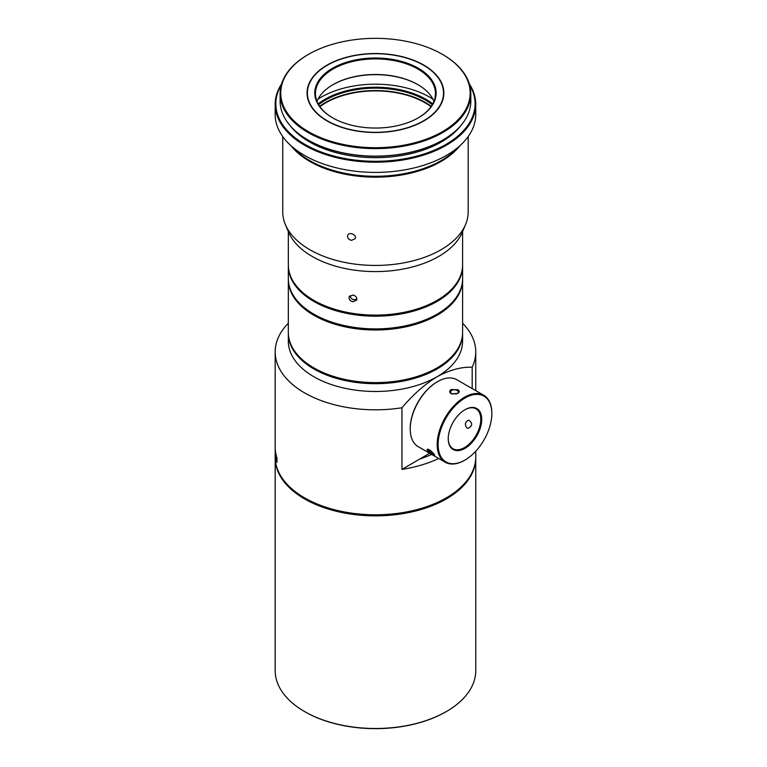 <?xml version="1.0" encoding="UTF-8"?>
<svg xmlns="http://www.w3.org/2000/svg" width="767" height="767" viewBox="0 0 767 767"><rect width="100%" height="100%" fill="white"/><g stroke="black" fill="none" stroke-linecap="round" stroke-linejoin="round"><path stroke-width="1.15" d="M461.207 144.522L455.023 150.418A93.056 53.728 180 0 1 295.889 150.418L289.705 144.522A100.285 57.899 0 0 0 304.547 155.442A100.285 57.899 0 0 0 461.207 144.522A100.285 57.899 0 0 0 475.751 114.504L475.751 104.302A100.285 57.899 180 0 1 413.835 157.791A100.285 57.899 180 0 1 304.547 145.241A100.285 57.899 180 0 1 275.171 104.302A100.285 57.899 180 0 1 281.566 83.958M275.171 104.302L275.171 114.504A100.285 57.899 0 0 0 289.705 144.522M469.356 83.958A100.285 57.899 180 0 1 475.751 104.302M281.249 85.041A99.633 57.525 0 0 0 305.007 144.436A99.633 57.525 0 0 0 428.245 152.547A99.633 57.525 0 0 0 469.663 85.041M460.89 125.539A93.382 53.911 180 0 1 375.456 157.676A93.382 53.911 180 0 1 290.031 125.539M442.655 140.14A94.696 54.678 180 0 1 442.425 140.275A94.696 54.678 180 0 1 308.497 140.275A94.696 54.678 180 0 1 308.267 140.14M280.108 93.564L280.108 101.081A95.357 55.051 0 0 0 308.027 140.006A95.357 55.051 0 0 0 308.037 140.006A95.357 55.051 0 0 0 442.885 140.006A95.357 55.051 0 0 0 470.813 101.081L470.813 93.564A95.357 55.051 180 0 1 411.946 144.426A95.357 55.051 180 0 1 308.037 132.49A95.357 55.051 180 0 1 280.108 93.564A95.357 55.051 180 0 1 308.027 54.63A95.357 55.051 180 0 1 308.267 54.495M442.655 54.495A95.357 55.051 180 0 1 442.885 54.63A95.357 55.051 180 0 1 470.813 93.564M327.327 120.812L327.327 120.812A68.062 39.299 180 0 1 327.327 65.233A68.062 39.299 180 0 1 423.585 65.233A68.062 39.299 180 0 1 423.585 120.812A68.062 39.299 180 0 1 327.327 120.812M308.497 131.684A94.696 54.678 0 0 0 442.425 131.684A94.696 54.678 0 0 0 442.425 54.361A94.696 54.678 0 0 0 308.497 54.361A94.696 54.678 0 0 0 308.497 131.684M448.235 438.436A23.02 13.288 120 0 0 453 448.705A23.02 13.288 120 0 0 464.505 447.564A23.02 13.288 120 0 0 479.548 427.286A23.02 13.288 120 0 0 476.019 408.84A23.02 13.288 120 0 0 464.735 409.846M466.93 427.986L468.043 428.341C472.635 426.001 472.884 423.269 468.771 420.153C465.051 421.706 464.438 424.324 466.93 427.986M457.909 389.741C459.74 390.959 459.73 392.177 457.861 393.385L451.542 393.883C449.289 392.522 449.165 391.065 451.169 389.521L457.909 389.741L457.42 390.528C453.805 389.099 451.466 389.617 450.402 392.09L451.773 393.979M464.744 460.181A38.638 22.31 -60 0 1 464.505 460.325A38.638 22.31 -60 0 1 445.196 462.233A38.638 22.31 -60 0 1 439.27 431.275A38.638 22.31 -60 0 1 464.505 397.229A38.638 22.31 -60 0 1 483.824 395.312A38.638 22.31 -60 0 1 491.829 413.001A38.638 22.31 -60 0 1 491.829 413.269M464.505 460.325L464.975 460.056A37.976 21.927 120 0 0 491.829 413.538A37.976 21.927 120 0 0 464.975 398.035A37.976 21.927 120 0 0 438.12 444.544A37.976 21.927 120 0 0 464.975 460.056L464.505 460.325M483.824 395.312L456.854 379.742A38.638 22.31 120 0 0 437.535 381.659L437.535 381.659A38.638 22.31 120 0 0 410.22 428.974A38.638 22.31 120 0 0 418.216 446.662L445.196 462.233M429.338 449.788C432.272 451.936 434.036 453.738 434.64 455.205C435.157 456.844 424.419 449.347 427.622 449.194L429.338 449.788M464.975 448.369A23.672 13.672 -60 0 1 448.235 438.705A23.672 13.672 -60 0 1 464.975 409.712A23.672 13.672 -60 0 1 481.714 419.376A23.672 13.672 -60 0 1 464.975 448.369M410.22 428.705A37.976 21.927 -60 0 1 410.22 428.437A37.976 21.927 -60 0 1 437.075 381.928A37.976 21.927 -60 0 1 437.305 381.793M457.621 393.519L458.618 392.09L457.42 390.528M428.139 449.261L428.091 449.309C429.06 451.38 431.121 453.096 434.275 454.486M319.925 106.69A70.075 40.459 180 0 1 425.014 102.759A70.075 40.459 180 0 1 430.987 106.69M319.657 106.306A70.698 40.814 180 0 1 425.445 102.51A70.698 40.814 180 0 1 431.255 106.306M446.145 711.671A99.633 57.525 180 0 1 445.905 711.805A99.633 57.525 180 0 1 305.007 711.805A99.633 57.525 180 0 1 304.777 711.671M304.547 498.905A100.285 57.899 180 0 1 275.171 457.957L275.171 670.588A100.285 57.899 0 0 0 304.547 711.536A100.285 57.899 0 0 0 446.375 711.536A100.285 57.899 0 0 0 475.751 670.588L475.751 457.957A100.285 57.899 180 0 1 413.835 511.455A100.285 57.899 180 0 1 304.547 498.905M475.741 457.42A100.285 57.899 180 0 1 475.751 457.957M305.007 498.099C341.689 520.39 409.233 520.39 445.905 498.09L446.375 497.821A100.285 57.899 0 0 0 475.751 456.883L475.751 451.226M472.184 388.591L472.184 367.211C461.245 366.818 449.539 369.991 437.075 376.741C424.707 384.315 413.01 394.65 401.966 407.756L401.966 469.423L429.625 453.249M462.587 332.849A87.131 50.306 180 0 1 462.597 333.386A87.131 50.306 180 0 1 408.801 379.866A87.131 50.306 180 0 1 313.847 368.956A87.131 50.306 180 0 1 288.325 333.386A87.131 50.306 180 0 1 288.325 332.849M288.325 333.386L288.325 341.171A87.131 50.306 0 0 0 313.847 376.741A87.131 50.306 0 0 0 437.075 376.741A87.131 50.306 0 0 0 462.597 341.171L462.597 333.386M275.171 447.727L275.171 456.883A100.285 57.899 0 0 0 401.966 512.73A100.285 57.899 0 0 0 446.375 497.821M401.966 407.756A100.285 57.899 180 0 1 275.171 351.909A100.285 57.899 180 0 1 288.325 323.243M462.597 323.243A100.285 57.899 180 0 1 475.751 351.909A100.285 57.899 180 0 1 472.184 367.211M401.966 469.423A100.285 57.899 0 0 0 438.734 458.503M276.714 458.388L276.849 462.07A100.285 57.899 0 0 0 276.964 462.405L276.964 457.544A100.285 57.899 180 0 1 276.887 457.333L276.964 458.35M276.341 455.627L276.369 460.229L276.187 454.917M275.842 453.518L275.871 458.12L275.727 452.798M275.487 451.408L275.506 456.01L275.382 450.651M275.267 449.289L275.209 448.532M275.171 451.514L275.171 451.514A100.285 57.899 0 0 0 275.171 451.849L275.171 446.998A100.285 57.899 180 0 1 275.171 446.777L275.18 447.199M431.648 454.419A90.333 52.156 180 0 1 420.239 458.877M314.077 368.016A86.479 49.932 0 0 0 314.307 368.15A86.479 49.932 0 0 0 436.605 368.15A86.479 49.932 0 0 0 436.845 368.016M314.307 368.15L313.847 367.882A87.131 50.306 0 0 0 437.075 367.882A87.131 50.306 0 0 0 462.597 332.312L462.597 279.696A87.131 50.306 180 0 1 408.801 326.167A87.131 50.306 180 0 1 313.847 315.266A87.131 50.306 180 0 1 288.325 279.696A87.131 50.306 180 0 1 288.325 279.14M275.219 452.405L275.295 453.201M275.219 449.213L275.267 450.018M275.391 454.534L275.391 451.332L275.554 455.339M275.391 451.332L275.526 452.156M275.698 456.643L275.698 453.45L275.938 457.468M275.698 453.45L275.899 454.285M276.139 458.752L276.149 455.55L276.456 459.586M276.149 455.55L276.417 456.403M276.599 460.363L276.312 459.04M276.273 455.521L276.35 455.013M276.369 458.887L276.571 459.654M311.412 312.706A86.479 49.932 0 0 0 314.307 314.46A86.479 49.932 0 0 0 439.501 312.706M462.587 279.14A87.131 50.306 180 0 1 462.597 279.696M288.325 279.696L288.325 332.312A87.131 50.306 0 0 0 313.847 367.882M352.906 295.046L349.206 296.628C348.611 299.111 349.838 300.827 352.906 301.757L356.655 300.089C357.249 297.596 355.993 295.918 352.906 295.046M356.904 298.967C353.395 300.463 351.065 299.379 349.905 295.726M288.325 231.605L288.325 264.807A87.131 50.306 0 0 0 313.847 300.376A87.131 50.306 0 0 0 437.075 300.376A87.131 50.306 0 0 0 462.597 264.807L462.597 231.605M437.075 300.376L436.605 300.645C404.775 319.992 346.147 319.992 314.307 300.645M432.291 104.686A70.698 40.814 0 0 0 318.631 104.686M318.008 99.125A77.275 44.611 180 0 1 320.817 97.409A77.275 44.611 180 0 1 321.057 97.275M429.865 97.275A77.275 44.611 180 0 1 430.095 97.409A77.275 44.611 180 0 1 432.904 99.125M318.171 103.861A71.35 41.197 180 0 1 432.751 103.861M432.933 99.173A76.614 44.237 0 0 0 429.635 97.141A76.614 44.237 0 0 0 321.287 97.141A76.614 44.237 0 0 0 317.989 99.173M436.845 314.297A86.479 49.932 180 0 1 436.605 314.432A86.479 49.932 180 0 1 314.307 314.432A86.479 49.932 180 0 1 314.077 314.297M462.587 265.344A87.131 50.306 180 0 1 462.597 265.881A87.131 50.306 180 0 1 408.801 312.361A87.131 50.306 180 0 1 313.847 301.45A87.131 50.306 180 0 1 288.325 265.881A87.131 50.306 180 0 1 288.325 265.344M288.325 265.881L288.325 278.594A87.131 50.306 0 0 0 313.847 314.163A87.131 50.306 0 0 0 437.075 314.163A87.131 50.306 0 0 0 462.597 278.594L462.597 265.881M316.982 101.349A60.008 34.649 180 0 1 333.022 84.638A60.008 34.649 180 0 1 417.89 84.638L417.89 84.638A60.008 34.649 180 0 1 433.93 101.349M418.12 117.926A60.008 34.649 0 0 0 435.464 93.564A60.008 34.649 0 0 0 375.456 58.915A60.008 34.649 0 0 0 315.448 93.564A60.008 34.649 0 0 0 332.792 117.926M418.12 84.773A60.67 35.023 0 0 0 332.792 84.773M465.569 224.51L462.376 232.123A89.432 51.638 180 0 1 375.456 271.585A89.432 51.638 180 0 1 288.545 232.123L285.343 224.51A92.721 53.537 0 0 0 309.897 249.754A92.721 53.537 0 0 0 400.527 263.436A92.721 53.537 0 0 0 465.569 224.51A92.721 53.537 0 0 0 468.186 211.893L468.186 136.555M282.735 136.555L282.735 211.893A92.721 53.537 0 0 0 285.343 224.51M459.826 145.845A92.721 53.537 180 0 1 309.897 161.482A92.721 53.537 180 0 1 291.096 145.845M351.459 240.359L355.207 238.681C357.211 234.99 349.244 231.423 347.758 235.22C347.163 237.712 348.391 239.429 351.459 240.359M327.097 120.946A68.397 39.491 0 0 0 423.815 120.946A68.397 39.491 0 0 0 423.825 65.099A68.397 39.491 0 0 0 327.097 65.099A68.397 39.491 0 0 0 327.097 120.946M332.562 117.792L332.562 117.792A60.67 35.023 180 0 1 332.562 68.253A60.67 35.023 180 0 1 418.36 68.253A60.67 35.023 180 0 1 418.36 117.792A60.67 35.023 180 0 1 332.562 117.792M452.645 394.017A4.113 2.378 180 0 1 456.365 394.008M410.22 428.437L410.22 428.974M491.829 413.538L491.829 413.001M275.171 351.909L275.171 446.969M475.751 351.909L475.751 390.652"/></g></svg>
